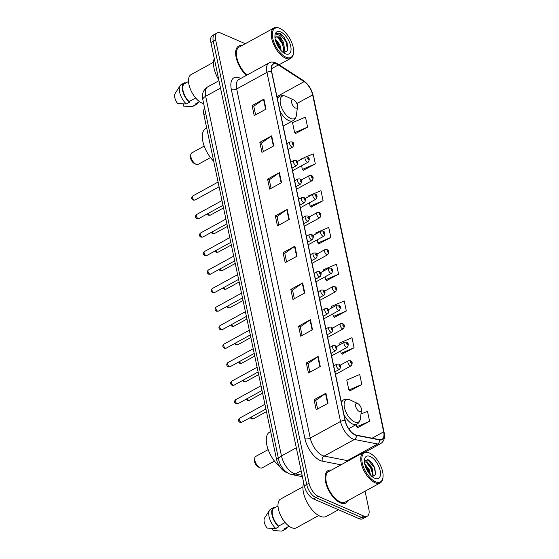 <?xml version="1.0" encoding="UTF-8"?>
<svg xmlns="http://www.w3.org/2000/svg" width="559" height="559" viewBox="0 0 559 559"><rect width="100%" height="100%" fill="white"/><g stroke="black" fill="none" stroke-linecap="round" stroke-linejoin="round"><path stroke-width="0.84" d="M286.879 472.474L286.879 472.474A11.564 5.604 -118.8 0 1 285.677 472.089A11.564 5.604 -118.8 0 1 276.446 458.974L203.888 114.679A11.564 5.604 -118.8 0 1 204.636 108.299M245.303 43.721L220.658 33.037A11.564 5.604 61.2 0 0 217.206 32.925L212.476 35.524A11.564 5.604 61.2 0 0 210.925 42.575L304.327 485.82A11.564 5.604 61.2 0 0 313.557 498.935L359.109 518.682A11.564 5.604 61.2 0 0 362.56 518.794L364.922 517.501A11.564 5.604 61.2 0 1 361.47 517.389A11.564 5.604 61.2 0 0 364.922 517.501L367.291 516.202A11.564 5.604 61.2 0 0 368.842 509.151L365.062 491.207M217.206 32.925A11.564 5.604 61.2 0 0 215.648 39.982L309.057 483.228A11.564 5.604 61.2 0 0 318.288 496.343L315.926 497.636L361.47 517.389L315.926 497.636A11.564 5.604 61.2 0 1 306.695 484.527A11.564 5.604 61.2 0 0 315.926 497.636L313.557 498.935M215.648 39.982L213.286 41.275L306.695 484.527L213.286 41.275A11.564 5.604 61.2 0 1 214.838 34.225A11.564 5.604 61.2 0 0 213.286 41.275L210.925 42.575M340.361 502.876A18.503 8.972 61.2 0 0 345.881 503.051A18.503 8.972 61.2 0 0 348.061 500.536A18.503 8.972 61.2 0 1 345.881 503.051A18.503 8.972 61.2 0 1 340.361 502.876A18.503 8.972 61.2 0 1 326.966 486.505A18.503 8.972 61.2 0 1 328.077 470.601A18.503 8.972 61.2 0 0 326.966 486.505A18.503 8.972 61.2 0 0 340.361 502.876M355.112 434.72A12.34 5.981 -118.8 0 1 345.266 420.731L271.695 71.615A12.34 5.981 -118.8 0 1 273.351 64.096A12.34 5.981 -118.8 0 1 278.382 64.949L304.145 81.642A12.34 5.981 -118.8 0 1 312.642 94.897L383.649 431.848A12.34 5.981 -118.8 0 1 381.993 439.374A12.34 5.981 -118.8 0 1 379.596 439.66L356.39 435.133A12.34 5.981 -118.8 0 1 355.112 434.72M355.168 434.993A12.647 6.128 61.2 0 0 356.481 435.412L379.68 439.94A12.647 6.128 61.2 0 0 383.837 431.932L312.83 94.981A12.647 6.128 61.2 0 0 304.124 81.397L278.361 64.697A12.647 6.128 61.2 0 0 271.506 71.538L345.071 420.654A12.647 6.128 61.2 0 0 355.168 434.993M255.596 114.833L253.786 106.245L263.534 99.32A3.081 1.432 -11.9 0 1 263.918 99.083L252.095 105.567L254.205 115.601L266.028 109.11L263.918 99.083M253.8 106.308L252.095 105.567M263.345 151.601L261.535 143.013L271.283 136.089A3.081 1.432 -11.9 0 1 271.667 135.851L259.837 142.342L261.954 152.369L273.777 145.878L271.667 135.851M261.549 143.083L259.837 142.342M271.094 188.376L269.284 179.788L279.032 172.857A3.081 1.432 -11.9 0 1 279.416 172.619L267.586 179.111L269.704 189.138L281.526 182.653L279.416 172.619M269.298 179.851L267.586 179.111M278.843 225.144L277.033 216.557L286.781 209.632A3.081 1.432 -11.9 0 1 287.165 209.394L275.335 215.879L277.453 225.906L289.276 219.421L287.165 209.394M277.047 216.619L275.335 215.879M317.589 408.992L315.779 400.405L325.527 393.48A3.081 1.432 -11.9 0 1 325.904 393.243L314.081 399.734L316.191 409.761L328.021 403.27L325.904 393.243M315.793 400.475L314.081 399.734M309.84 372.224L308.03 363.636L317.778 356.712A3.081 1.432 -11.9 0 1 318.155 356.474L306.332 362.959L308.449 372.993L320.272 366.501L318.155 356.474M308.044 363.699L306.332 362.959M302.091 335.456L300.281 326.868L310.028 319.944A3.081 1.432 -11.9 0 1 310.406 319.706L298.583 326.19L300.7 336.218L312.523 329.733L310.406 319.706M300.295 326.931L298.583 326.19M294.341 298.688L292.532 290.1L302.279 283.168A3.081 1.432 -11.9 0 1 302.657 282.931L290.834 289.422L292.951 299.449L304.774 292.958L302.657 282.931M292.546 290.163L290.834 289.422M286.592 261.912L284.783 253.325L294.53 246.4A3.081 1.432 -11.9 0 1 294.907 246.163L283.085 252.647L285.202 262.681L297.025 256.19L294.907 246.163M284.797 253.395L283.085 252.647M331.368 470.119A18.503 8.972 61.2 0 0 328.077 470.601A18.503 8.972 61.2 0 1 331.368 470.119M241.907 45.586A18.503 8.972 61.2 0 0 238.616 46.076A18.503 8.972 61.2 0 0 236.471 58.8A18.503 8.972 61.2 0 0 246.414 75.353A18.503 8.972 61.2 0 1 236.471 58.8A18.503 8.972 61.2 0 1 238.616 46.076A18.503 8.972 61.2 0 1 241.907 45.586M318.288 496.343L363.839 516.09A11.564 5.604 61.2 0 0 367.291 516.202M311.23 206.984L323.088 200.674L320.978 190.64L308.016 196.174L308.163 196.866M303.481 170.215L315.339 163.899L313.229 153.872L306.416 156.786M295.732 133.447L307.597 127.131L305.48 117.104L292.518 122.638L294.635 132.665L295.886 133.552M334.478 317.295L346.335 310.979L344.225 300.952L331.263 306.486L331.578 307.974M342.227 354.064L354.085 347.754L351.974 337.72L339.013 343.254L339.383 345.015M349.976 390.839L361.834 384.522L359.723 374.495L346.762 380.029L348.872 390.056L350.13 390.944M357.725 427.607L369.583 421.29L367.473 411.263L360.981 414.037M318.979 243.752L330.837 237.442L328.727 227.415L315.765 232.949L315.968 233.9M326.729 280.527L338.586 274.21L336.476 264.183L323.514 269.717L323.773 270.94M325.017 276.852L325.624 279.745L326.882 280.632M338.586 274.21L325.624 279.745M332.822 313.885L333.374 316.513L334.631 317.407M346.335 310.979L333.374 316.513M340.627 350.926L341.123 353.288L342.381 354.175M354.085 347.754L341.123 353.288M361.834 384.522L348.872 390.056M356.16 424.63L356.621 426.824L357.879 427.719M369.583 421.29L356.621 426.824M317.212 239.811L317.882 242.976L319.133 243.864M330.837 237.442L317.882 242.976M309.406 202.777L310.133 206.201L311.384 207.096M323.088 200.674L310.133 206.201M301.601 165.737L302.384 169.433L303.635 170.327M304.117 157.764L300.267 159.406L300.358 159.825M315.339 163.899L302.384 169.433M307.597 127.131L294.635 132.665M369.422 452.993A16.574 8.036 61.2 0 0 362.253 462.943A16.574 8.036 61.2 0 0 375.48 481.739A16.574 8.036 61.2 0 0 382.992 477.316A16.574 8.036 61.2 0 0 369.723 453.125A16.574 8.036 61.2 0 0 369.422 452.993M369.723 453.125L369.003 452.783A17.35 8.413 61.2 0 0 368.688 452.643A17.35 8.413 61.2 0 0 363.518 452.476A17.35 8.413 61.2 0 0 362.47 467.387A17.35 8.413 61.2 0 0 375.033 482.731A17.35 8.413 61.2 0 0 380.204 482.899A17.35 8.413 61.2 0 0 382.894 478.106L382.992 477.316M363.518 452.476L328.629 471.621A17.35 8.413 61.2 0 0 327.588 486.526A17.35 8.413 61.2 0 0 340.145 501.87A17.35 8.413 61.2 0 0 345.322 502.038L380.204 482.899M303.726 482.969A20.816 10.09 61.2 0 0 306.556 501.339A20.816 10.09 61.2 0 0 320.09 516.236A20.816 10.09 61.2 0 0 326.302 516.432L338.488 509.745M302.943 486.812L280.618 499.068A16.386 7.945 61.2 0 0 279.633 513.141A16.386 7.945 61.2 0 0 291.491 527.633A16.386 7.945 61.2 0 0 296.382 527.794L318.707 515.545M364.657 463.718L369.157 469.518L370.533 475.087M364.929 464.906L368.416 469.923L369.681 474.109M364.412 461.93L367.165 461.832L372.112 467.897L373.209 475.723L372.601 476.939M364.482 461.86L366.424 462.237L369.331 464.871L371.372 468.302L371.882 469.539L372.252 476.701M374.747 478.266A12.571 6.093 61.2 0 0 380.183 470.72A12.571 6.093 61.2 0 0 370.156 456.465A12.571 6.093 61.2 0 0 364.454 459.819A12.571 6.093 61.2 0 0 374.523 478.162A12.571 6.093 61.2 0 0 374.747 478.266M371.833 476.806L375.508 474.857L374.9 468.1L372.126 463.041L368.619 459.854L364.503 460.777M289.045 526.215L284.517 528.695A11.564 5.604 61.2 0 0 285.195 528.437L289.129 526.278M272.582 528.402L273.051 530.638L281.715 531.05A12.34 5.981 61.2 0 0 282.609 530.736L285.565 529.107A12.34 5.981 61.2 0 0 287.019 527.43M284.517 528.695L284.671 529.429A12.34 5.981 61.2 0 0 285.565 529.107M284.671 529.429L281.715 531.05M278.005 505.993L274.064 508.159A11.564 5.604 61.2 0 0 272.666 515.859A11.564 5.604 61.2 0 0 278.585 526.124L285.139 522.525M274.721 507.796L274.588 507.16A12.34 5.981 61.2 0 0 273.693 507.481L270.738 509.102A12.34 5.981 61.2 0 0 269.592 510.199L264.561 518.06A7.707 3.738 61.2 0 0 267.125 528.066L275.783 528.479L278.738 526.857L278.585 526.124M269.592 510.199A12.34 5.981 61.2 0 0 275.783 528.479M273.693 507.481A12.34 5.981 61.2 0 0 272.24 515.852A12.34 5.981 61.2 0 0 278.738 526.857M367.459 459.4L373.957 466.968L375.746 473.808M366.32 462.188L371.001 468.589L372.734 474.619M365.111 465.563L368.046 470.21L369.303 473.641M372.049 462.95L374.963 468.26M369.171 464.669L371.966 469.777M366.215 466.29L369.01 471.405M268.159 449.611L255.743 456.424A6.554 3.179 61.2 0 0 254.729 458.233L254.478 460.204A4.626 2.243 61.2 0 0 258.181 466.954A4.626 2.243 61.2 0 0 258.265 466.996M254.729 458.233A6.554 3.179 61.2 0 0 259.977 467.799A6.554 3.179 61.2 0 0 260.096 467.855A6.554 3.179 61.2 0 0 262.052 467.918L274.469 461.105M357.676 403.5A4.626 2.243 61.2 0 0 355.671 406.274A4.626 2.243 61.2 0 0 359.367 411.522A4.626 2.243 61.2 0 0 361.463 410.285A4.626 2.243 61.2 0 0 357.753 403.535A4.626 2.243 61.2 0 0 357.676 403.5M270.661 431.534L269.69 432.065A21.207 10.279 61.2 0 0 267.447 447.417A21.207 10.279 61.2 0 0 279.738 466.548M204.203 146.088L191.786 152.907A6.554 3.179 61.2 0 0 190.766 154.717L190.514 156.681A4.626 2.243 61.2 0 0 194.218 163.438A4.626 2.243 61.2 0 0 194.301 163.473M190.766 154.717A6.554 3.179 61.2 0 0 196.013 164.276A6.554 3.179 61.2 0 0 196.132 164.332A6.554 3.179 61.2 0 0 198.089 164.395L210.505 157.582M293.713 99.977A4.626 2.243 61.2 0 0 291.707 102.751A4.626 2.243 61.2 0 0 295.404 107.999A4.626 2.243 61.2 0 0 297.5 106.762A4.626 2.243 61.2 0 0 293.796 100.012A4.626 2.243 61.2 0 0 293.713 99.977M206.697 128.011L205.726 128.542A21.207 10.279 61.2 0 0 203.099 142.447A21.207 10.279 61.2 0 0 213.692 161.181M279.961 28.46A16.574 8.036 61.2 0 0 272.785 38.41A16.574 8.036 61.2 0 0 286.019 57.207A16.574 8.036 61.2 0 0 293.531 52.791A16.574 8.036 61.2 0 0 280.255 28.593A16.574 8.036 61.2 0 0 279.961 28.46M280.255 28.593L279.542 28.257A17.35 8.413 61.2 0 0 279.227 28.118A17.35 8.413 61.2 0 0 274.05 27.95A17.35 8.413 61.2 0 0 273.009 42.854A17.35 8.413 61.2 0 0 285.565 58.199A17.35 8.413 61.2 0 0 290.743 58.367A17.35 8.413 61.2 0 0 293.433 53.573L293.531 52.791M274.05 27.95L239.168 47.089A17.35 8.413 61.2 0 0 237.268 59.401A17.35 8.413 61.2 0 0 247.036 75.018M214.265 58.443A20.816 10.09 61.2 0 0 218.793 79.937M213.482 62.287L191.157 74.536A16.386 7.945 61.2 0 0 190.172 88.615A16.386 7.945 61.2 0 0 202.03 103.108A16.386 7.945 61.2 0 0 203.651 103.632M275.112 38.732L279.919 44.867L281.205 50.701M275.405 40.136L278.983 45.377L280.171 49.527M283.357 52.553L284.643 50.701L283.679 42.805L282.379 40.339L278.438 36.901L275.839 36.817L274.979 37.684M275.748 36.873L277.921 37.187L280.52 39.549L282.735 43.322L283.706 51.218L283.099 52.413M283.72 52.86L287.808 50.499L287.109 42.854L283.888 36.992L280.394 33.68L276.6 33.379L275.873 33.952L279.2 35.224L282.232 40.122M285.286 53.734A12.571 6.093 61.2 0 0 290.722 46.187A12.571 6.093 61.2 0 0 280.695 31.933A12.571 6.093 61.2 0 0 274.993 35.287A12.571 6.093 61.2 0 0 285.062 53.629A12.571 6.093 61.2 0 0 285.286 53.734M199.577 101.682L195.056 104.17A11.564 5.604 61.2 0 0 195.734 103.904L199.668 101.745M183.121 103.876L183.59 106.112L192.254 106.524A12.34 5.981 61.2 0 0 193.148 106.203L196.104 104.582A12.34 5.981 61.2 0 0 197.558 102.905M195.056 104.17L195.21 104.896A12.34 5.981 61.2 0 0 196.104 104.582M195.21 104.896L192.254 106.524M188.537 81.467L184.603 83.626A11.564 5.604 61.2 0 0 183.198 91.334A11.564 5.604 61.2 0 0 189.124 101.598L195.678 98M185.26 83.27L185.127 82.634A12.34 5.981 61.2 0 0 184.232 82.949L181.277 84.57A12.34 5.981 61.2 0 0 180.131 85.667L175.1 93.535A7.707 3.738 61.2 0 0 177.657 103.541L186.322 103.953L189.277 102.325L189.124 101.598M180.131 85.667A12.34 5.981 61.2 0 0 186.322 103.953M184.232 82.949A12.34 5.981 61.2 0 0 182.779 91.327A12.34 5.981 61.2 0 0 189.277 102.325M276.53 33.414L279.549 33.729L286.019 41.625L287.71 50.778M277.523 36.992L282.267 43.686L283.993 49.716M275.65 41.038L278.515 45.747L279.675 48.892M283.888 36.992L287.137 42.931M280.325 39.305L283.28 44.713M276.565 41.359L279.521 46.774M278.319 457.947L276.446 458.974M205.768 113.652L203.888 114.679M220.519 88.119L205.67 96.267A7.707 3.571 168.1 0 0 202.868 99.914C202.309 95.645 201.547 91.32 207.738 86.862A15.421 7.477 61.2 0 0 205.67 96.267L281.463 455.948A15.421 7.477 61.2 0 0 293.775 473.431A15.421 7.477 61.2 0 0 295.376 473.941L301.154 470.769M296.319 447.801L281.463 455.948A7.707 3.571 168.1 0 0 278.668 459.596L202.868 99.914M359.109 518.682L363.839 516.09M304.327 485.82L309.057 483.228M302.398 476.659L291.686 474.57A7.707 6.254 -78.9 0 0 295.376 473.941L302.105 475.255M341.018 464.822L322.319 461.168A19.279 9.342 -118.8 0 1 304.928 438.668L231.356 89.552A3.857 1.789 168.1 0 0 236.688 88.965L310.259 438.081A15.421 7.477 61.2 0 0 322.564 455.564A15.421 7.477 61.2 0 0 324.171 456.074L347.37 460.609A15.421 7.477 61.2 0 0 348.509 460.714M231.356 89.552A19.279 9.342 -118.8 0 1 239.699 77.987A19.279 9.342 -118.8 0 1 240.719 78.484M238.756 79.56A15.421 7.477 61.2 0 0 236.688 88.965L266.957 72.356A15.421 7.477 -118.8 0 1 269.026 62.95L238.756 79.56M383.837 431.932A3.857 1.789 168.1 0 1 384.11 432.407C385.186 437.704 384.026 441.449 380.637 443.636A15.421 7.477 -118.8 0 1 377.639 444L354.441 439.465A15.421 7.477 -118.8 0 1 352.834 438.955A15.421 7.477 -118.8 0 1 340.529 421.465A3.857 1.789 -11.9 0 1 345.071 420.654M356.481 435.412A3.857 3.123 -78.9 0 1 354.441 439.465L324.171 456.074A3.857 3.123 101.1 0 0 322.319 461.168M312.83 94.981A3.857 1.789 -11.9 0 1 313.103 95.456C311.517 89.049 308.302 84.095 303.46 80.587L277.697 63.894C273.784 61.811 270.891 61.497 269.026 62.95M304.124 81.397A3.857 2.509 -57.1 0 0 303.46 80.587M345.881 462.153A3.857 3.123 101.1 0 1 347.37 460.609L377.639 444A3.857 3.123 -78.9 0 0 379.68 439.94M278.361 64.697A3.857 2.509 -57.1 0 0 277.697 63.894M271.506 71.538A3.857 1.789 168.1 0 0 266.957 72.356L340.529 421.465L310.259 438.081A3.857 1.789 168.1 0 1 304.928 438.668M312.642 94.897L296.85 103.562M304.145 81.642L276.95 96.567M278.382 64.949L271.367 68.799M383.649 431.848L372.077 438.193M294.53 246.4L296.64 256.406M302.279 283.168L304.382 293.175M310.028 319.944L312.132 329.943M317.778 356.712L319.881 366.711M325.527 393.48L327.63 403.486M286.781 209.632L288.891 219.631M279.032 172.857L281.142 182.863M271.283 136.089L273.393 146.095M263.534 99.32L265.644 109.319M350.416 400.083A12.752 6.184 61.2 0 0 350.186 399.978A12.752 6.184 61.2 0 0 349.962 399.874A12.752 6.184 61.2 0 0 344.442 407.525A12.752 6.184 61.2 0 0 354.623 421.982A12.752 6.184 61.2 0 0 360.401 418.579C360.045 421.2 358.871 423.086 356.873 424.239A13.877 6.729 61.2 0 1 352.736 424.106A13.877 6.729 61.2 0 1 344.002 414.757M341.151 401.208L343.519 399.909A13.877 6.729 61.2 0 0 341.514 402.941M286.453 96.567A12.752 6.184 61.2 0 0 286.229 96.455A12.752 6.184 61.2 0 0 285.998 96.351A12.752 6.184 61.2 0 0 280.485 104.002A12.752 6.184 61.2 0 0 290.659 118.459A12.752 6.184 61.2 0 0 296.438 115.063C296.081 117.676 294.907 119.563 292.916 120.723A13.877 6.729 61.2 0 1 288.772 120.583A13.877 6.729 61.2 0 1 280.038 111.234M277.187 97.685L279.563 96.386A13.877 6.729 61.2 0 0 277.55 99.418M241.083 422.241A2.313 1.118 61.2 0 0 241.774 422.262L239.965 422.338C238.099 421.172 237.959 419.795 239.552 418.209A2.313 1.118 61.2 0 0 239.413 420.193A2.313 1.118 61.2 0 0 241.083 422.241M334.953 371.798L339.606 369.24A2.893 1.404 -118.8 0 1 338.74 369.213A2.893 1.404 -118.8 0 1 336.651 366.655A2.893 1.404 -118.8 0 1 336.825 364.175L333.702 365.886M339.865 366.732A0.964 0.468 61.2 0 0 340.284 366.152A0.964 0.468 61.2 0 0 339.516 365.062A0.964 0.468 61.2 0 0 339.096 365.642A0.964 0.468 61.2 0 0 339.865 366.732M237.184 403.724A2.313 1.118 61.2 0 0 237.875 403.745L236.066 403.822C234.2 402.655 234.06 401.278 235.646 399.685A2.313 1.118 61.2 0 0 235.507 401.676A2.313 1.118 61.2 0 0 237.184 403.724M331.047 353.274L335.7 350.724A2.893 1.404 -118.8 0 1 334.841 350.696A2.893 1.404 -118.8 0 1 332.745 348.138A2.893 1.404 -118.8 0 1 332.919 345.651L329.803 347.363M335.966 348.215A0.964 0.468 61.2 0 0 336.385 347.635A0.964 0.468 61.2 0 0 335.61 346.545A0.964 0.468 61.2 0 0 335.197 347.118A0.964 0.468 61.2 0 0 335.966 348.215M233.278 385.2A2.313 1.118 61.2 0 0 233.969 385.228L232.16 385.298C230.294 384.131 230.154 382.754 231.747 381.168A2.313 1.118 61.2 0 0 231.608 383.16A2.313 1.118 61.2 0 0 233.278 385.2M327.148 334.757L331.801 332.207A2.893 1.404 -118.8 0 1 330.935 332.179A2.893 1.404 -118.8 0 1 328.846 329.621A2.893 1.404 -118.8 0 1 329.02 327.134L325.897 328.846M332.06 329.691A0.964 0.468 61.2 0 0 332.479 329.118A0.964 0.468 61.2 0 0 331.711 328.021A0.964 0.468 61.2 0 0 331.291 328.601A0.964 0.468 61.2 0 0 332.06 329.691M229.379 366.683A2.313 1.118 61.2 0 0 230.07 366.704L228.261 366.781C226.395 365.614 226.255 364.237 227.841 362.651A2.313 1.118 61.2 0 0 227.702 364.636A2.313 1.118 61.2 0 0 229.379 366.683M323.242 316.24L327.895 313.683A2.893 1.404 -118.8 0 1 327.036 313.655A2.893 1.404 -118.8 0 1 324.94 311.097A2.893 1.404 -118.8 0 1 325.114 308.617L321.998 310.329M328.161 311.174A0.964 0.468 61.2 0 0 328.58 310.594A0.964 0.468 61.2 0 0 327.805 309.504A0.964 0.468 61.2 0 0 327.392 310.084A0.964 0.468 61.2 0 0 328.161 311.174M225.473 348.166A2.313 1.118 61.2 0 0 226.164 348.187L224.355 348.264C222.489 347.097 222.349 345.721 223.942 344.134A2.313 1.118 61.2 0 0 223.803 346.119A2.313 1.118 61.2 0 0 225.473 348.166M319.343 297.723L323.996 295.166A2.893 1.404 -118.8 0 1 323.13 295.138A2.893 1.404 -118.8 0 1 321.041 292.581A2.893 1.404 -118.8 0 1 321.215 290.1L318.092 291.805M324.255 292.657A0.964 0.468 61.2 0 0 324.674 292.077A0.964 0.468 61.2 0 0 323.906 290.987A0.964 0.468 61.2 0 0 323.486 291.567A0.964 0.468 61.2 0 0 324.255 292.657M221.574 329.649A2.313 1.118 61.2 0 0 222.265 329.67L220.456 329.74C218.59 328.58 218.45 327.204 220.036 325.611A2.313 1.118 61.2 0 0 219.897 327.602A2.313 1.118 61.2 0 0 221.574 329.649M315.437 279.2L320.09 276.649A2.893 1.404 -118.8 0 1 319.231 276.621A2.893 1.404 -118.8 0 1 317.135 274.064A2.893 1.404 -118.8 0 1 317.309 271.576L314.193 273.288M320.356 274.141A0.964 0.468 61.2 0 0 320.775 273.561A0.964 0.468 61.2 0 0 320 272.464A0.964 0.468 61.2 0 0 319.587 273.044A0.964 0.468 61.2 0 0 320.356 274.141M217.668 311.125A2.313 1.118 61.2 0 0 218.359 311.146L216.55 311.223C214.684 310.056 214.544 308.68 216.137 307.094A2.313 1.118 61.2 0 0 215.998 309.078A2.313 1.118 61.2 0 0 217.668 311.125M311.538 260.683L316.191 258.132A2.893 1.404 -118.8 0 1 315.325 258.104A2.893 1.404 -118.8 0 1 313.236 255.547A2.893 1.404 -118.8 0 1 313.41 253.059L310.287 254.771M316.45 255.617A0.964 0.468 61.2 0 0 316.869 255.044A0.964 0.468 61.2 0 0 316.101 253.947A0.964 0.468 61.2 0 0 315.681 254.527A0.964 0.468 61.2 0 0 316.45 255.617M213.769 292.609A2.313 1.118 61.2 0 0 214.46 292.63L212.651 292.706C210.785 291.539 210.645 290.163 212.231 288.577A2.313 1.118 61.2 0 0 212.092 290.561A2.313 1.118 61.2 0 0 213.769 292.609M307.632 242.166L312.285 239.608A2.893 1.404 -118.8 0 1 311.426 239.58A2.893 1.404 -118.8 0 1 309.33 237.023A2.893 1.404 -118.8 0 1 309.504 234.542L306.388 236.254M312.551 237.1A0.964 0.468 61.2 0 0 312.97 236.52A0.964 0.468 61.2 0 0 312.195 235.43A0.964 0.468 61.2 0 0 311.782 236.01A0.964 0.468 61.2 0 0 312.551 237.1M209.863 274.092A2.313 1.118 61.2 0 0 210.554 274.113L208.745 274.189C206.879 273.023 206.739 271.646 208.332 270.053A2.313 1.118 61.2 0 0 208.193 272.044A2.313 1.118 61.2 0 0 209.863 274.092M303.733 223.649L308.386 221.091A2.893 1.404 -118.8 0 1 307.52 221.064A2.893 1.404 -118.8 0 1 305.431 218.506A2.893 1.404 -118.8 0 1 305.605 216.026L302.482 217.731M308.645 218.583A0.964 0.468 61.2 0 0 309.064 218.003A0.964 0.468 61.2 0 0 308.295 216.913A0.964 0.468 61.2 0 0 307.876 217.486A0.964 0.468 61.2 0 0 308.645 218.583M205.964 255.568A2.313 1.118 61.2 0 0 206.655 255.596L204.846 255.666C202.98 254.506 202.84 253.129 204.426 251.536A2.313 1.118 61.2 0 0 204.287 253.527A2.313 1.118 61.2 0 0 205.964 255.568M299.827 205.125L304.48 202.575A2.893 1.404 -118.8 0 1 303.621 202.547A2.893 1.404 -118.8 0 1 301.525 199.989A2.893 1.404 -118.8 0 1 301.699 197.502L298.583 199.214M304.746 200.066A0.964 0.468 61.2 0 0 305.165 199.486A0.964 0.468 61.2 0 0 304.389 198.389A0.964 0.468 61.2 0 0 303.977 198.969A0.964 0.468 61.2 0 0 304.746 200.066M202.058 237.051A2.313 1.118 61.2 0 0 202.749 237.072L200.94 237.149C199.074 235.982 198.934 234.605 200.527 233.019A2.313 1.118 61.2 0 0 200.388 235.004A2.313 1.118 61.2 0 0 202.058 237.051M295.928 186.608L300.581 184.058A2.893 1.404 -118.8 0 1 299.715 184.03A2.893 1.404 -118.8 0 1 297.626 181.472A2.893 1.404 -118.8 0 1 297.8 178.985L294.677 180.697M300.84 181.542A0.964 0.468 61.2 0 0 301.259 180.962A0.964 0.468 61.2 0 0 300.49 179.872A0.964 0.468 61.2 0 0 300.071 180.452A0.964 0.468 61.2 0 0 300.84 181.542M198.159 218.534A2.313 1.118 61.2 0 0 198.85 218.555L197.041 218.632C195.175 217.465 195.035 216.088 196.621 214.502A2.313 1.118 61.2 0 0 196.482 216.487A2.313 1.118 61.2 0 0 198.159 218.534M292.022 168.091L296.675 165.534A2.893 1.404 -118.8 0 1 295.816 165.506A2.893 1.404 -118.8 0 1 293.72 162.948A2.893 1.404 -118.8 0 1 293.894 160.468L290.778 162.18M296.941 163.025A0.964 0.468 61.2 0 0 297.36 162.445A0.964 0.468 61.2 0 0 296.584 161.355A0.964 0.468 61.2 0 0 296.172 161.935A0.964 0.468 61.2 0 0 296.941 163.025M194.252 200.017A2.313 1.118 61.2 0 0 194.944 200.038L193.134 200.115C191.269 198.948 191.129 197.572 192.722 195.978A2.313 1.118 61.2 0 0 192.582 197.97A2.313 1.118 61.2 0 0 194.252 200.017M288.123 149.567L292.776 147.017A2.893 1.404 -118.8 0 1 291.91 146.989A2.893 1.404 -118.8 0 1 289.821 144.432A2.893 1.404 -118.8 0 1 289.995 141.944L286.872 143.656M293.035 144.508A0.964 0.468 61.2 0 0 293.454 143.929A0.964 0.468 61.2 0 0 292.685 142.838A0.964 0.468 61.2 0 0 292.266 143.411A0.964 0.468 61.2 0 0 293.035 144.508M251.096 417.147A2.313 1.118 61.2 0 0 252.605 418.824A2.313 1.118 61.2 0 0 253.297 418.845L266.468 411.62M350.262 365.796A2.893 1.404 -118.8 0 1 348.173 363.238A2.893 1.404 -118.8 0 1 348.348 360.758L350.325 360.688C352.463 361.512 352.736 363.224 351.129 365.824A2.893 1.404 -118.8 0 1 350.262 365.796M351.038 361.645A0.964 0.468 61.2 0 0 350.619 362.225A0.964 0.468 61.2 0 0 351.394 363.315A0.964 0.468 61.2 0 0 351.807 362.735A0.964 0.468 61.2 0 0 351.038 361.645M247.19 398.63A2.313 1.118 61.2 0 0 248.706 400.307A2.313 1.118 61.2 0 0 249.398 400.328L262.562 393.103M346.363 347.279A2.893 1.404 -118.8 0 1 344.267 344.721A2.893 1.404 -118.8 0 1 344.442 342.234L346.426 342.171C348.564 342.995 348.83 344.707 347.223 347.307A2.893 1.404 -118.8 0 1 346.363 347.279M347.139 343.128A0.964 0.468 61.2 0 0 346.72 343.701A0.964 0.468 61.2 0 0 347.488 344.798A0.964 0.468 61.2 0 0 347.908 344.218A0.964 0.468 61.2 0 0 347.139 343.128M243.291 380.113A2.313 1.118 61.2 0 0 244.8 381.783A2.313 1.118 61.2 0 0 245.492 381.811L258.663 374.586M342.457 328.762A2.893 1.404 -118.8 0 1 340.368 326.204A2.893 1.404 -118.8 0 1 340.543 323.717L342.52 323.647C344.658 324.479 344.931 326.19 343.324 328.79A2.893 1.404 -118.8 0 1 342.457 328.762M343.233 324.604A0.964 0.468 61.2 0 0 342.814 325.184A0.964 0.468 61.2 0 0 343.589 326.274A0.964 0.468 61.2 0 0 344.002 325.701A0.964 0.468 61.2 0 0 343.233 324.604M239.385 361.589A2.313 1.118 61.2 0 0 240.901 363.266A2.313 1.118 61.2 0 0 241.593 363.287L254.757 356.062M338.558 310.238A2.893 1.404 -118.8 0 1 336.462 307.681A2.893 1.404 -118.8 0 1 336.637 305.2L338.621 305.13C340.759 305.955 341.025 307.674 339.418 310.266A2.893 1.404 -118.8 0 1 338.558 310.238M339.334 306.087A0.964 0.468 61.2 0 0 338.915 306.667A0.964 0.468 61.2 0 0 339.683 307.757A0.964 0.468 61.2 0 0 340.103 307.177A0.964 0.468 61.2 0 0 339.334 306.087M235.486 343.072A2.313 1.118 61.2 0 0 236.995 344.749A2.313 1.118 61.2 0 0 237.687 344.77L250.858 337.545M334.652 291.721A2.893 1.404 -118.8 0 1 332.563 289.164A2.893 1.404 -118.8 0 1 332.738 286.683L334.715 286.613C336.853 287.438 337.126 289.15 335.519 291.749A2.893 1.404 -118.8 0 1 334.652 291.721M335.428 287.571A0.964 0.468 61.2 0 0 335.009 288.151A0.964 0.468 61.2 0 0 335.784 289.241A0.964 0.468 61.2 0 0 336.197 288.661A0.964 0.468 61.2 0 0 335.428 287.571M231.58 324.555A2.313 1.118 61.2 0 0 233.096 326.232A2.313 1.118 61.2 0 0 233.788 326.253L246.952 319.028M330.753 273.204A2.893 1.404 -118.8 0 1 328.657 270.647A2.893 1.404 -118.8 0 1 328.832 268.159L330.816 268.089C332.954 268.921 333.22 270.633 331.613 273.232A2.893 1.404 -118.8 0 1 330.753 273.204M331.529 269.047A0.964 0.468 61.2 0 0 331.11 269.627A0.964 0.468 61.2 0 0 331.878 270.724A0.964 0.468 61.2 0 0 332.298 270.144A0.964 0.468 61.2 0 0 331.529 269.047M227.681 306.039A2.313 1.118 61.2 0 0 229.19 307.709A2.313 1.118 61.2 0 0 229.882 307.729L243.053 300.511M326.847 254.687A2.893 1.404 -118.8 0 1 324.758 252.13A2.893 1.404 -118.8 0 1 324.933 249.642L326.91 249.573C329.048 250.404 329.321 252.116 327.714 254.715A2.893 1.404 -118.8 0 1 326.847 254.687M327.623 250.53A0.964 0.468 61.2 0 0 327.204 251.11A0.964 0.468 61.2 0 0 327.979 252.2A0.964 0.468 61.2 0 0 328.392 251.627A0.964 0.468 61.2 0 0 327.623 250.53M223.775 287.515A2.313 1.118 61.2 0 0 225.291 289.192A2.313 1.118 61.2 0 0 225.983 289.213L239.147 281.988M322.948 236.164A2.893 1.404 -118.8 0 1 320.852 233.606A2.893 1.404 -118.8 0 1 321.027 231.126L323.011 231.056C325.149 231.88 325.415 233.592 323.808 236.191A2.893 1.404 -118.8 0 1 322.948 236.164M323.724 232.013A0.964 0.468 61.2 0 0 323.305 232.593A0.964 0.468 61.2 0 0 324.073 233.683A0.964 0.468 61.2 0 0 324.493 233.103A0.964 0.468 61.2 0 0 323.724 232.013M219.876 268.998A2.313 1.118 61.2 0 0 221.385 270.675A2.313 1.118 61.2 0 0 222.077 270.696L235.248 263.471M319.042 217.647A2.893 1.404 -118.8 0 1 316.953 215.089A2.893 1.404 -118.8 0 1 317.128 212.602L319.105 212.539C321.243 213.363 321.516 215.075 319.909 217.675A2.893 1.404 -118.8 0 1 319.042 217.647M319.818 213.496A0.964 0.468 61.2 0 0 319.399 214.069A0.964 0.468 61.2 0 0 320.174 215.166A0.964 0.468 61.2 0 0 320.587 214.586A0.964 0.468 61.2 0 0 319.818 213.496M215.97 250.481A2.313 1.118 61.2 0 0 217.486 252.151A2.313 1.118 61.2 0 0 218.178 252.179L231.342 244.954M315.143 199.13A2.893 1.404 -118.8 0 1 313.047 196.572A2.893 1.404 -118.8 0 1 313.222 194.085L315.206 194.015C317.344 194.846 317.61 196.558 316.003 199.158A2.893 1.404 -118.8 0 1 315.143 199.13M315.919 194.972A0.964 0.468 61.2 0 0 315.5 195.552A0.964 0.468 61.2 0 0 316.268 196.649A0.964 0.468 61.2 0 0 316.687 196.069A0.964 0.468 61.2 0 0 315.919 194.972M212.071 231.957A2.313 1.118 61.2 0 0 213.58 233.634A2.313 1.118 61.2 0 0 214.272 233.655L227.443 226.43M311.237 180.613A2.893 1.404 -118.8 0 1 309.148 178.048A2.893 1.404 -118.8 0 1 309.323 175.568L311.3 175.498C313.438 176.323 313.711 178.042 312.104 180.634A2.893 1.404 -118.8 0 1 311.237 180.613M312.013 176.455A0.964 0.468 61.2 0 0 311.594 177.035A0.964 0.468 61.2 0 0 312.369 178.125A0.964 0.468 61.2 0 0 312.781 177.545A0.964 0.468 61.2 0 0 312.013 176.455M208.165 213.44A2.313 1.118 61.2 0 0 209.681 215.117A2.313 1.118 61.2 0 0 210.373 215.138L223.537 207.913M307.338 162.089A2.893 1.404 -118.8 0 1 305.242 159.532A2.893 1.404 -118.8 0 1 305.417 157.051L307.401 156.981C309.539 157.806 309.805 159.518 308.198 162.117A2.893 1.404 -118.8 0 1 307.338 162.089M308.114 157.938A0.964 0.468 61.2 0 0 307.695 158.518A0.964 0.468 61.2 0 0 308.463 159.608A0.964 0.468 61.2 0 0 308.882 159.029A0.964 0.468 61.2 0 0 308.114 157.938M291.686 474.57L289.296 473.822C283.769 470.881 280.22 466.143 278.668 459.596M207.738 86.862L218.96 80.706M384.11 432.407L313.103 95.456M380.637 443.636L365.474 451.951M258.181 466.954L259.977 467.799M343.519 399.909C345.476 398.888 347.6 398.867 349.899 399.846L357.753 403.535M348.711 428.718L356.873 424.239M361.463 410.285L360.401 418.579M194.218 163.438L196.013 164.276M279.563 96.386C281.512 95.365 283.637 95.344 285.942 96.323L293.796 100.012M283.168 126.068L292.916 120.723M297.5 106.762L296.438 115.063M279.067 64.774L290.743 58.367M241.774 422.262L265.916 409.013M339.606 369.24C341.207 366.641 340.941 364.929 338.803 364.105L336.825 364.175M239.552 418.209L264.917 404.283M237.875 403.745L262.01 390.496M335.7 350.724C337.308 348.124 337.042 346.412 334.904 345.588L332.919 345.651M235.646 399.685L261.018 385.766M233.969 385.228L258.111 371.98M331.801 332.207C333.402 329.607 333.136 327.895 330.998 327.064L329.02 327.134M231.747 381.168L257.112 367.249M230.07 366.704L254.205 353.463M327.895 313.683C329.503 311.09 329.237 309.372 327.099 308.547L325.114 308.617M227.841 362.651L253.213 348.732M226.164 348.187L250.306 334.939M323.996 295.166C325.597 292.567 325.331 290.855 323.193 290.03L321.215 290.1M223.942 344.134L249.307 330.208M222.265 329.67L246.4 316.422M320.09 276.649C321.698 274.05 321.432 272.338 319.294 271.506L317.309 271.576M220.036 325.611L245.408 311.691M218.359 311.146L242.501 297.905M316.191 258.132C317.791 255.533 317.526 253.821 315.388 252.989L313.41 253.059M216.137 307.094L241.502 293.175M214.46 292.63L238.595 279.381M312.285 239.608C313.892 237.016 313.627 235.297 311.489 234.473L309.504 234.542M212.231 288.577L237.603 274.658M210.554 274.113L234.696 260.864M308.386 221.091C309.986 218.492 309.721 216.78 307.583 215.956L305.605 216.026M208.332 270.053L233.697 256.134M206.655 255.596L230.79 242.347M304.48 202.575C306.087 199.975 305.822 198.263 303.684 197.432L301.699 197.502M204.426 251.536L229.798 237.617M202.749 237.072L226.891 223.831M300.581 184.058C302.181 181.458 301.916 179.746 299.778 178.915L297.8 178.985M200.527 233.019L225.892 219.1M198.85 218.555L222.985 205.307M296.675 165.534C298.282 162.935 298.017 161.223 295.879 160.398L293.894 160.468M196.621 214.502L221.993 200.576M194.944 200.038L219.086 186.79M292.776 147.017C294.376 144.418 294.111 142.706 291.973 141.874L289.995 141.944M192.722 195.978L218.087 182.059M250.229 417.622L251.487 418.922L253.297 418.845M340.138 365.265L348.348 360.758M335.498 374.404L351.129 365.824M246.323 399.105L247.588 400.405L249.398 400.328M336.232 346.741L344.442 342.234M331.599 355.88L347.223 347.307M242.424 380.588L243.682 381.881L245.492 381.811M332.332 328.224L340.543 323.717M327.693 337.363L343.324 328.79M238.518 362.064L239.783 363.364L241.593 363.287M328.426 309.707L336.637 305.2M323.794 318.847L339.418 310.266M234.619 343.547L235.877 344.847L237.687 344.77M324.527 291.183L332.738 286.683M319.888 300.323L335.519 291.749M230.713 325.031L231.978 326.323L233.788 326.253M320.621 272.666L328.832 268.159M315.989 281.806L331.613 273.232M226.814 306.514L228.072 307.806L229.882 307.729M316.722 254.149L324.933 249.642M312.083 263.289L327.714 254.715M222.908 287.99L224.173 289.289L225.983 289.213M312.816 235.632L321.027 231.126M308.184 244.772L323.808 236.191M219.009 269.473L220.267 270.773L222.077 270.696M308.917 217.109L317.128 212.602M304.278 226.248L319.909 217.675M215.103 250.956L216.368 252.249L218.178 252.179M305.011 198.592L313.222 194.085M300.379 207.731L316.003 199.158M211.204 232.439L212.462 233.732L214.272 233.655M301.112 180.075L309.323 175.568M296.473 189.215L312.104 180.634M207.298 213.915L208.563 215.215L210.373 215.138M297.206 161.558L305.417 157.051M292.574 170.691L308.198 162.117"/></g></svg>
